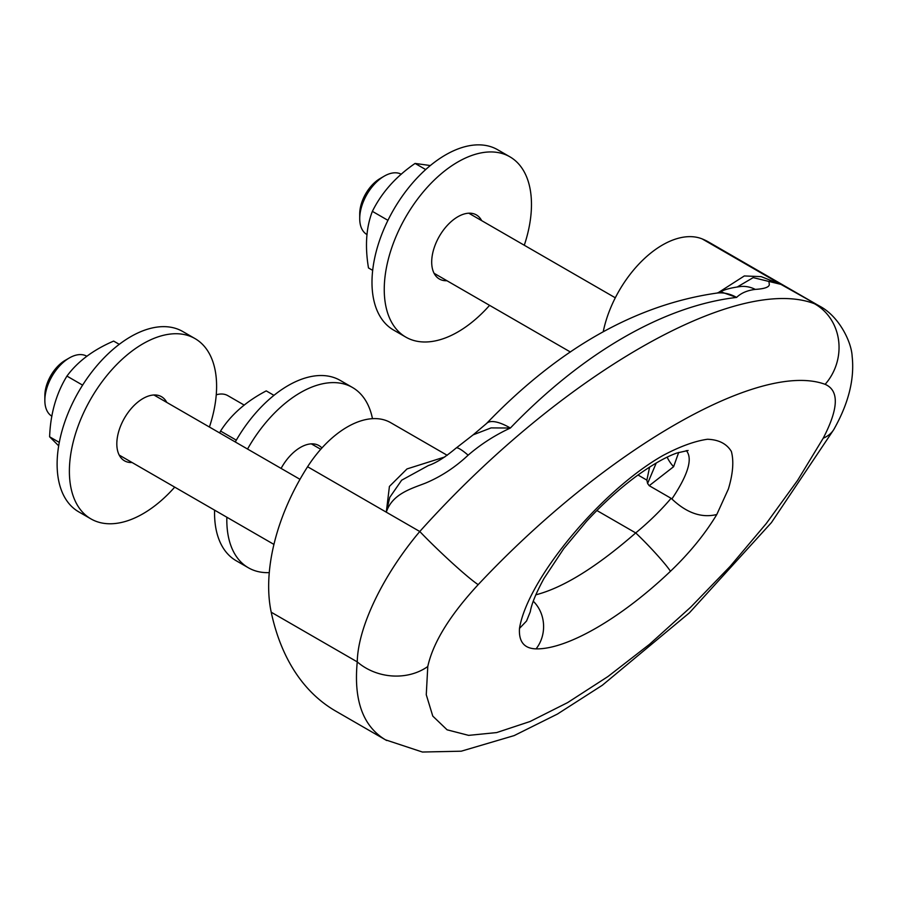 <?xml version="1.0" encoding="UTF-8"?>
<svg xmlns="http://www.w3.org/2000/svg" width="897" height="897" viewBox="0 0 897 897"><rect width="100%" height="100%" fill="white"/><g stroke="black" fill="none" stroke-linecap="round" stroke-linejoin="round"><path stroke-width="1.35" d="M51.891 416.219A34.703 20.037 -60 0 1 44.85 400.421A34.703 20.037 -60 0 1 69.383 357.925A34.703 20.037 -60 0 1 78.274 354.719A34.703 20.037 -60 0 1 86.74 356.21L86.886 356.288M69.383 357.925L65.29 360.291A28.917 16.695 120 0 0 44.85 395.7L44.85 400.421M367.03 234.588L366.907 234.521A34.703 20.037 -60 0 1 359.719 218.633A34.703 20.037 -60 0 1 364.025 200.121A34.703 20.037 -60 0 1 384.252 176.137A34.703 20.037 -60 0 1 401.284 174.242M384.252 176.137L380.171 178.503A28.917 16.695 120 0 0 363.307 198.484A28.917 16.695 120 0 0 359.719 213.912L359.719 218.633M216.244 394.815A34.703 20.037 -60 0 1 227.816 395.633L244.242 405.119M656.245 463.009L647.589 483.472L646.872 480.13L637.991 475.006M647.589 483.472L649.215 485.692L673.602 466.709L678.704 452.402M686.306 450.586C692.966 458.502 688.156 474.636 671.887 498.979L671.079 498.317C661.111 510.124 649.327 521.662 635.715 532.93C596.404 567.173 563.092 587.804 535.801 594.823M649.215 485.692L671.079 498.317M444.811 456.965L407.003 468.929L389.421 486.432L386.293 512.176C392.224 494 410.904 488.775 425.38 483.169C440.932 476.666 455.183 467.337 468.133 455.171A34.703 5.046 -132.9 0 0 456.102 448.052C445.338 457.145 436.11 462.975 428.385 465.543L401.654 480.198L389.747 497.398L386.293 512.176L419.774 531.506C382.828 575.325 357.869 627.362 357.253 661.885A52.048 43.785 10 0 0 427.779 666.527C433.016 642.644 449.812 615.342 478.179 584.642A52.048 3.532 -136.5 0 1 419.774 531.506C559.47 375.753 735.888 273.899 814.375 303.691A52.048 48.124 -72 0 1 825.128 384.331C839.3 390.475 838.661 408.438 823.211 438.218A52.048 31.653 28.6 0 0 834.345 428.598M468.133 455.171C480.882 444.194 494.965 435.157 510.371 428.026L491.085 427.903L473.156 434.843L456.125 448.074M720.762 291.783L736.583 297.423C741.034 293.072 747.268 290.404 755.263 289.395C764.356 288.834 769.043 287.231 769.312 284.607C769.211 281.916 766.531 277.891 780.895 284.36L753.188 277.622L737.513 286.827M742.256 286.401L741.034 286.468A34.703 29.87 85.6 0 1 755.263 289.395M820.587 306.718L708.776 242.134A156.145 90.149 120 0 0 702.183 238.916L780.895 284.36L761.149 276.635L744.319 275.951L717.959 292.837M447.211 455.306L390.677 422.666A86.751 50.086 120 0 0 307.593 466.743A156.145 90.149 120 0 0 271.219 612.214A338.304 195.322 120 0 0 335.736 711.108L386.674 740.507M702.183 238.916A86.751 50.086 120 0 0 603.221 331.744M716.793 514.508L728.386 489C732.995 473.661 733.981 461.136 731.358 451.438C726.648 443.701 718.676 439.642 707.453 439.261C694.626 441.1 679.735 446.538 662.782 455.598C600.855 490.782 527.447 579.316 519.486 628.416C518.657 641.714 524.184 648.531 536.07 648.879C567.072 649.484 621.094 618.291 670.451 571.288C689.468 553.101 704.919 534.175 716.793 514.508C701.712 518.231 686.743 513.05 671.887 498.979M519.486 628.416L526.55 621.004L530.284 611.776C531.54 604.006 536.114 592.895 543.997 578.453L563.708 548.706L586.604 521.269C602.481 504.047 619.053 489.033 636.332 476.217C652.433 464.579 665.966 456.842 676.943 453.007L688.122 450.473M536.07 648.879A33.537 29.814 -89.6 0 0 533.267 601.225M670.451 571.288A33.537 2.568 -133.4 0 0 635.715 532.93L596.886 510.516M819.488 306.045L780.895 284.36M834.367 428.564A52.048 31.653 28.6 0 0 834.793 427.723M271.219 612.214L357.253 661.885C353.553 700.299 362.949 726.267 385.418 739.801L422.42 752.034L461.26 751.193L514.16 735.596L557.396 714.079L602.302 685.274L689.401 612.83L771.431 522.592L833.403 430.145M235.272 441.963A104.097 60.099 -60 0 1 340.21 380.395L352.476 387.482A104.097 60.099 -60 0 1 372.479 418.675M269.268 572.622A104.097 60.099 -60 0 1 248.379 567.779L236.113 560.692A104.097 60.099 -60 0 1 214.596 510.158M281.097 468.425A37.012 21.371 -60 0 1 318.928 445.574A37.012 21.371 -60 0 1 321.911 447.973M247.538 449.049A104.097 60.099 -60 0 1 352.476 387.482M248.379 567.779A104.097 60.099 -60 0 1 226.863 517.244M273.955 395.342L266.241 390.89C246.092 401.441 230.865 414.829 220.561 431.065L219.63 432.937M220.561 431.065L236.303 440.158M489.583 305.35A104.097 60.099 -60 0 1 405.814 337.115L393.548 330.029A104.097 60.099 -60 0 1 398.503 201.747A104.097 60.099 -60 0 1 497.644 149.732L509.911 156.818A104.097 60.099 -60 0 1 524.285 245.251M446.953 280.727A37.012 21.371 -60 0 1 439.362 279.012A37.012 21.371 -60 0 1 441.122 233.399A37.012 21.371 -60 0 1 476.363 214.91A37.012 21.371 -60 0 1 481.655 220.628M405.814 337.115A104.097 60.099 -60 0 1 410.77 208.822A104.097 60.099 -60 0 1 509.911 156.818M430.336 165.541L415.087 163.433C395.925 176.563 381.696 192.541 372.378 211.356C366.167 227.378 364.866 246.238 368.488 267.945L372.681 270.367M415.087 163.433L425.683 169.555M372.378 211.356L387.941 220.337M174.713 487.138A104.097 60.099 -60 0 1 90.945 518.903L78.678 511.817A104.097 60.099 -60 0 1 63.564 495.234A104.097 60.099 -60 0 1 88.949 375.809A104.097 60.099 -60 0 1 182.775 331.52L195.041 338.606A104.097 60.099 -60 0 1 210.156 355.19A104.097 60.099 -60 0 1 209.416 427.039M132.083 462.516A37.012 21.371 -60 0 1 124.481 460.811A37.012 21.371 -60 0 1 119.11 454.902A37.012 21.371 -60 0 1 128.136 412.452A37.012 21.371 -60 0 1 161.494 396.698A37.012 21.371 -60 0 1 166.775 402.417M90.945 518.903A104.097 60.099 -60 0 1 75.83 502.309A104.097 60.099 -60 0 1 101.215 382.896A104.097 60.099 -60 0 1 195.041 338.606M119.267 344.336L113.639 341.084C93.153 349.908 77.579 361.581 66.939 376.09C56.242 393.491 50.467 413.73 49.615 436.805L58.686 445.82M49.615 436.805L59.292 442.4M66.939 376.09L82.602 385.138M673.602 466.709A34.703 29.87 -150.6 0 1 667.155 457.156M736.583 297.423A430.986 248.828 120 0 0 510.371 428.026A52.048 16.751 -136.1 0 0 486.533 423.507C559.179 348.103 635.984 304.632 716.938 293.072A52.048 39.053 -96.6 0 1 736.583 297.423M823.211 438.218L797.635 480.321L766.217 523.59L730.124 566.399L690.724 607.157L649.473 644.338L607.919 676.562L567.61 702.609L530.049 721.513L496.646 732.58L468.638 735.372L447.087 729.81L432.78 716.098L426.266 694.738L427.779 666.527M478.179 584.642C604.701 449.834 759.826 360.269 825.128 384.331M386.293 512.176L307.593 466.743M649.607 467.079L646.872 480.13M119.2 455.082L273.933 544.412M153.903 394.983L299.99 479.323M434.07 273.293L570.414 352.016M468.772 213.194L615.297 297.793M311.337 443.858L320.734 449.285M741.034 286.468C731.347 287.713 724.698 289.428 721.098 291.603M721.166 291.592L716.938 293.072M473.156 434.843L486.533 423.507M819.365 305.989C838.863 316.002 851.5 341.746 852.15 356.367C854.617 378.826 848.685 402.888 834.345 428.542"/></g></svg>

